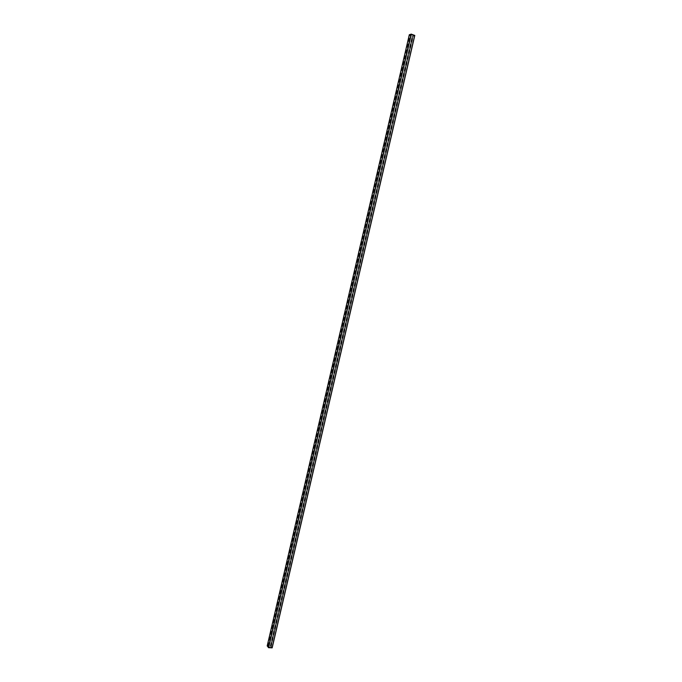<?xml version="1.0" encoding="UTF-8"?>
<svg xmlns="http://www.w3.org/2000/svg" width="682" height="682" viewBox="0 0 682 682"><rect width="100%" height="100%" fill="white"/><g stroke="black" fill="none" stroke-linecap="round" stroke-linejoin="round"><path stroke-width="0.51" stroke-dasharray="3.41 2.56" d="M409.328 34.748L411.186 34.629L413.318 35.404L412.278 35.805L413.036 36.061L414.784 35.464M267.216 645.922L268.717 647.013L270.907 647.141L270.234 646.127L270.745 646.101L272.169 647.823M268.563 647.636L267.753 645.99L268.768 647.082L271.086 647.167L270.797 646.169L272.033 647.823L268.563 647.636L411.28 34.168L409.473 34.756L411.255 34.603L413.386 35.387L412.832 36.001L414.647 35.413L411.28 34.168M413.318 35.404L270.942 647.133M268.717 647.013L411.186 34.629M271.001 646.204L413.036 36.061M270.745 646.101L412.755 36.018M267.327 645.905L409.422 34.808M267.711 645.922L409.797 34.944M267.966 646.024L410.078 34.978M268.657 646.988L411.118 34.62M270.243 646.161L412.295 35.788M270.37 646.084L412.388 35.89M268.503 647.61L411.212 34.16M409.473 34.765L267.344 645.982L409.473 34.756M267.378 645.973L409.498 34.782M267.753 645.99L409.865 34.918M267.821 646.016L409.942 34.927M268.512 646.979L410.973 34.569M268.768 647.082L411.255 34.603M270.959 647.209L413.386 35.387M271.078 647.133L413.48 35.481M412.431 35.839L270.413 646.152M270.797 646.169L412.832 36.001M270.856 646.195L412.9 36.01M272.024 647.815L414.647 35.413L272.033 647.823M271.999 647.832L414.622 35.387M270.234 646.127L412.278 35.805M271.086 647.167L413.497 35.464"/><path stroke-width="1.02" d="M272.178 647.857L414.809 35.447L272.178 647.857L268.614 647.704L267.216 645.922M414.809 35.447L411.357 34.143L409.311 34.722L267.191 645.948M272.041 647.9L414.699 35.362M268.614 647.704L411.357 34.143M268.358 647.602L411.076 34.109M267.199 645.982L409.336 34.705"/></g></svg>
